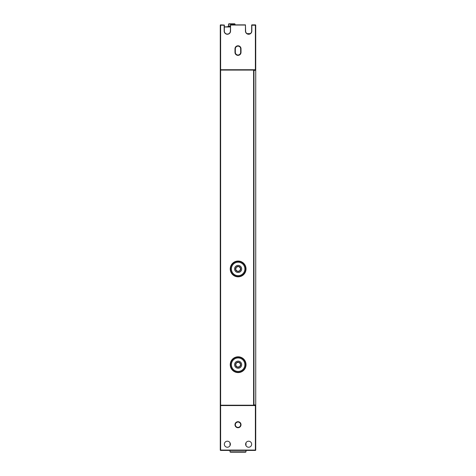 <?xml version="1.0" encoding="UTF-8"?>
<svg xmlns="http://www.w3.org/2000/svg" width="476" height="476" viewBox="0 0 476 476"><rect width="100%" height="100%" fill="white"/><g stroke="black" fill="none" stroke-linecap="round" stroke-linejoin="round"><path stroke-width="0.71" d="M238 422.057A2.66 2.66 0 0 0 235.34 424.717A2.66 2.66 0 0 0 238 427.377A2.66 2.66 0 0 0 240.66 424.717A2.66 2.66 0 0 0 238 422.057A2.66 2.66 0 0 0 235.34 424.717A2.66 2.66 0 0 0 238 427.377A2.66 2.66 0 0 0 240.66 424.717A2.66 2.66 0 0 0 238 422.057A2.66 2.66 0 0 1 240.66 424.717A2.66 2.66 0 0 1 238 427.377A2.66 2.66 0 0 0 240.66 424.717A2.66 2.66 0 0 0 238 422.057M240.66 48.802A2.66 2.66 0 0 0 238 46.142A2.66 2.66 0 0 0 235.34 48.802L235.34 52.348A2.66 2.66 0 0 0 238 55.008A2.66 2.66 0 0 0 240.66 52.348L240.66 48.802A2.66 2.66 0 0 0 238 46.142A2.66 2.66 0 0 0 235.34 48.802L235.34 52.348A2.66 2.66 0 0 0 238 55.008A2.66 2.66 0 0 0 240.66 52.348L240.66 48.802L241.017 48.802L241.017 52.348A3.017 3.017 0 0 1 238 55.365A3.017 3.017 0 0 1 234.983 52.348L234.983 48.802A3.017 3.017 0 0 1 238 45.785A3.017 3.017 0 0 1 241.017 48.802L240.66 48.802M230.598 364.693A7.539 7.539 0 0 0 238.131 372.232A7.539 7.539 0 0 0 245.67 364.693A7.539 7.539 0 0 0 238.131 357.155A7.539 7.539 0 0 0 230.598 364.693A7.539 7.539 0 0 0 238.131 372.232A7.539 7.539 0 0 0 245.67 364.693A7.539 7.539 0 0 0 238.131 357.155A7.539 7.539 0 0 0 230.598 364.693A7.539 7.539 0 0 0 238.131 372.232A7.539 7.539 0 0 0 245.67 364.693A7.539 7.539 0 0 0 238.131 357.155A7.539 7.539 0 0 0 230.598 364.693A7.539 7.539 0 0 1 238.131 357.155A7.539 7.539 0 0 1 245.67 364.693A7.539 7.539 0 0 0 238.131 357.155A7.539 7.539 0 0 0 230.598 364.693M230.598 268.94A7.539 7.539 0 0 0 238.131 276.479A7.539 7.539 0 0 0 245.67 268.94A7.539 7.539 0 0 0 238.131 261.407A7.539 7.539 0 0 0 230.598 268.94A7.539 7.539 0 0 0 238.131 276.479A7.539 7.539 0 0 0 245.67 268.94A7.539 7.539 0 0 0 238.131 261.407A7.539 7.539 0 0 0 230.598 268.94A7.539 7.539 0 0 1 238.131 261.407A7.539 7.539 0 0 1 245.67 268.94A7.539 7.539 0 0 0 238.131 261.407A7.539 7.539 0 0 0 230.598 268.94A7.539 7.539 0 0 1 238.131 261.407A7.539 7.539 0 0 1 245.67 268.94A7.539 7.539 0 0 0 238.131 261.407A7.539 7.539 0 0 0 230.598 268.94M224.345 444.221A3.017 3.017 0 0 1 227.361 441.204A3.017 3.017 0 0 1 230.378 444.221A3.017 3.017 0 0 1 227.361 447.238A3.017 3.017 0 0 1 224.345 444.221A3.017 3.017 0 0 1 227.361 441.204A3.017 3.017 0 0 1 230.378 444.221A3.017 3.017 0 0 1 227.361 447.238A3.017 3.017 0 0 1 224.345 444.221M245.622 444.221A3.017 3.017 0 0 1 248.639 441.204A3.017 3.017 0 0 1 251.655 444.221A3.017 3.017 0 0 1 248.639 447.238A3.017 3.017 0 0 1 245.622 444.221A3.017 3.017 0 0 1 248.639 441.204A3.017 3.017 0 0 1 251.655 444.221A3.017 3.017 0 0 1 248.639 447.238A3.017 3.017 0 0 1 245.622 444.221M255.38 70.079A0.357 0.357 0 0 0 255.731 69.728L255.38 69.728L255.731 69.728A0.357 0.357 0 0 1 255.38 70.079L255.38 69.728L220.62 69.728L220.62 24.865L224.345 25.044L220.269 25.216A0.357 0.357 0 0 1 220.62 24.865L220.269 25.216A0.357 0.357 0 0 1 220.62 24.865A0.357 0.357 0 0 0 220.269 25.216A0.357 0.357 0 0 1 220.62 24.865A0.357 0.357 0 0 0 220.269 25.216L220.269 69.728L255.38 69.728L255.38 25.216L255.731 25.216A0.357 0.357 0 0 0 255.38 24.865A0.357 0.357 0 0 1 255.731 25.216L255.731 69.728A0.357 0.357 0 0 1 255.38 70.079L255.38 25.216L251.834 25.216L251.834 31.071A3.189 3.189 0 0 1 248.639 34.26A3.189 3.189 0 0 1 245.449 31.071L245.449 25.044L230.551 25.044L230.551 31.071A3.189 3.189 0 0 1 227.361 34.26A3.189 3.189 0 0 1 224.166 31.071L224.166 25.216L220.62 25.216L220.62 70.079A0.357 0.357 0 0 1 220.269 69.728A0.357 0.357 0 0 0 220.62 70.079L220.62 405.213A0.357 0.357 0 0 0 220.269 405.564L220.269 69.728L220.62 70.079L255.38 70.079A0.357 0.357 0 0 0 255.731 69.728A0.357 0.357 0 0 1 255.38 70.079L220.62 70.079L220.62 405.213L255.38 405.213A0.357 0.357 0 0 1 255.731 405.564L255.731 450.07A0.357 0.357 0 0 1 255.38 450.427L220.62 450.427A0.357 0.357 0 0 1 220.269 450.07L220.269 69.728L220.62 70.079A0.357 0.357 0 0 1 220.269 69.728L220.62 70.079A0.357 0.357 0 0 1 220.269 69.728L220.269 25.216A0.357 0.357 0 0 1 220.62 24.865L224.345 25.044L224.345 31.071A3.017 3.017 0 0 0 227.361 34.082A3.017 3.017 0 0 0 230.378 31.071L230.551 24.865L245.449 24.865L245.622 31.071A3.017 3.017 0 0 0 248.639 34.082A3.017 3.017 0 0 0 251.655 31.071L251.655 25.044L255.38 24.865A0.357 0.357 0 0 1 255.731 25.216L255.731 70.258L253.958 70.258L253.958 405.213L255.731 405.034L253.958 404.856M255.731 450.07L255.38 450.07L255.38 405.564L220.62 405.564L220.62 450.07L220.269 450.07L220.62 450.427L220.62 450.07L255.38 450.07L255.38 405.564L220.62 405.564L220.62 405.213L220.269 405.564L220.62 405.213L255.38 405.213A0.357 0.357 0 0 1 255.731 405.564L255.731 450.07A0.357 0.357 0 0 1 255.38 450.427L220.62 450.427A0.357 0.357 0 0 1 220.269 450.07L220.269 405.564A0.357 0.357 0 0 1 220.62 405.213L220.269 405.564L220.62 405.564L220.62 450.07L255.38 450.07L255.38 450.427L255.731 450.07L255.731 406.807L255.731 430.923M224.345 26.906L230.378 26.638M230.378 26.989L224.345 26.989M228.867 23.8L234.722 23.8L235.073 24.157L228.516 24.157L228.867 23.8M227.802 26.638L228.516 25.93L230.378 25.93M245.979 451.843L245.622 452.2L230.378 452.2L230.021 451.843L245.979 451.843L245.979 450.427M250.424 33.629L246.925 33.629M253.958 70.436L255.731 70.258M255.731 70.436L255.731 404.856M255.731 405.034L255.731 406.807L255.731 405.564L255.38 405.564L255.38 405.213L255.731 405.564M224.345 25.216L224.345 31.071A3.017 3.017 0 0 0 227.361 34.082A3.017 3.017 0 0 0 230.378 31.071L230.551 24.865L245.449 24.865L245.622 31.071A3.017 3.017 0 0 0 248.639 34.082A3.017 3.017 0 0 0 251.655 31.071L251.834 31.071A3.189 3.189 0 0 1 248.639 34.26A3.189 3.189 0 0 1 245.449 31.071L245.449 24.865L230.551 24.865L230.551 31.071A3.189 3.189 0 0 1 227.361 34.26A3.189 3.189 0 0 1 224.166 31.071L224.345 25.216M251.655 25.216L251.834 24.865L251.834 25.216L251.834 24.865L255.38 24.865A0.357 0.357 0 0 1 255.731 25.216A0.357 0.357 0 0 0 255.38 24.865A0.357 0.357 0 0 1 255.731 25.216L255.38 24.865L255.38 25.216L251.834 25.216L251.655 31.071A3.017 3.017 0 0 1 248.639 34.082A3.017 3.017 0 0 1 245.622 31.071L245.622 31.071A3.017 3.017 0 0 0 248.639 34.082A3.017 3.017 0 0 0 251.655 31.071M238.958 362.272L236.447 362.766A2.558 2.558 0 0 0 237.304 367.115A2.558 2.558 0 0 0 239.815 366.621L240.642 364.2L238.958 362.272A2.558 2.558 0 0 0 236.447 362.766L238.958 362.272L240.642 364.2A2.558 2.558 0 0 0 238.958 362.272M238.559 366.871L239.815 366.621A2.558 2.558 0 0 0 240.642 364.2L239.815 366.621L237.304 367.115L235.62 365.187L236.447 362.766L235.62 365.187L237.304 367.115L238.559 366.871M231.52 365.996A6.735 6.735 0 0 0 239.434 371.304A6.735 6.735 0 0 0 244.741 363.39A6.735 6.735 0 0 0 236.834 358.083A6.735 6.735 0 0 0 231.52 365.996M234.656 365.378A3.546 3.546 0 0 0 238.815 368.174A3.546 3.546 0 0 0 241.612 364.009A3.546 3.546 0 0 0 237.447 361.213A3.546 3.546 0 0 0 234.656 365.378M238.47 266.405L236.102 267.381A2.558 2.558 0 0 0 237.798 271.481A2.558 2.558 0 0 0 240.16 270.499L240.499 267.964L238.47 266.405A2.558 2.558 0 0 0 236.102 267.381L238.47 266.405L240.499 267.964A2.558 2.558 0 0 0 238.47 266.405M238.982 270.993L240.16 270.499A2.558 2.558 0 0 0 240.499 267.964L240.16 270.499L237.798 271.481L235.769 269.922L236.102 267.381L235.769 269.922L237.798 271.481L238.982 270.993M231.907 271.516A6.735 6.735 0 0 0 240.707 275.17A6.735 6.735 0 0 0 244.361 266.37A6.735 6.735 0 0 0 235.56 262.716A6.735 6.735 0 0 0 231.907 271.516M234.852 270.297A3.546 3.546 0 0 0 239.487 272.218A3.546 3.546 0 0 0 241.409 267.589A3.546 3.546 0 0 0 236.78 265.662A3.546 3.546 0 0 0 234.852 270.297M238 427.728A3.017 3.017 0 0 1 234.983 424.717A3.017 3.017 0 0 1 238 421.7A3.017 3.017 0 0 1 241.017 424.717A3.017 3.017 0 0 1 238 427.728A3.017 3.017 0 0 1 234.983 424.717A3.017 3.017 0 0 1 238 421.7A3.017 3.017 0 0 1 241.017 424.717A3.017 3.017 0 0 1 238 427.728M238 46.142A2.66 2.66 0 0 0 235.34 48.802L234.983 48.802A3.017 3.017 0 0 1 238 45.785A3.017 3.017 0 0 1 241.017 48.802L241.017 52.348L240.66 52.348A2.66 2.66 0 0 1 238 55.008A2.66 2.66 0 0 1 235.34 52.348L234.983 52.348L234.983 48.802L235.34 48.802A2.66 2.66 0 0 1 238 46.142M246.027 364.693A7.89 7.89 0 0 1 238.131 372.583A7.89 7.89 0 0 1 230.241 364.693A7.89 7.89 0 0 1 238.131 356.804A7.89 7.89 0 0 1 246.027 364.693A7.89 7.89 0 0 1 238.131 372.583A7.89 7.89 0 0 1 230.241 364.693A7.89 7.89 0 0 1 238.131 356.804A7.89 7.89 0 0 1 246.027 364.693M246.027 268.94A7.89 7.89 0 0 1 238.131 276.83A7.89 7.89 0 0 1 230.241 268.94A7.89 7.89 0 0 1 238.131 261.05A7.89 7.89 0 0 1 246.027 268.94A7.89 7.89 0 0 1 238.131 276.83A7.89 7.89 0 0 1 230.241 268.94A7.89 7.89 0 0 1 238.131 261.05A7.89 7.89 0 0 1 246.027 268.94M253.607 405.213L253.607 70.079L253.607 405.213M224.345 31.071A3.017 3.017 0 0 0 227.361 34.082A3.017 3.017 0 0 0 230.378 31.071L230.378 31.071A3.017 3.017 0 0 1 227.361 34.082A3.017 3.017 0 0 1 224.345 31.071L224.345 31.071M248.847 34.076L248.43 34.076M241.017 52.348A3.017 3.017 0 0 1 238 55.365A3.017 3.017 0 0 1 234.983 52.348L235.34 52.348A2.66 2.66 0 0 0 238 55.008A2.66 2.66 0 0 0 240.66 52.348L241.017 52.348M228.516 25.93L228.516 24.157M235.073 24.865L235.073 24.157M245.979 445.637L245.979 442.805M230.021 451.843L230.021 450.427M230.021 445.637L230.021 442.805"/></g></svg>
